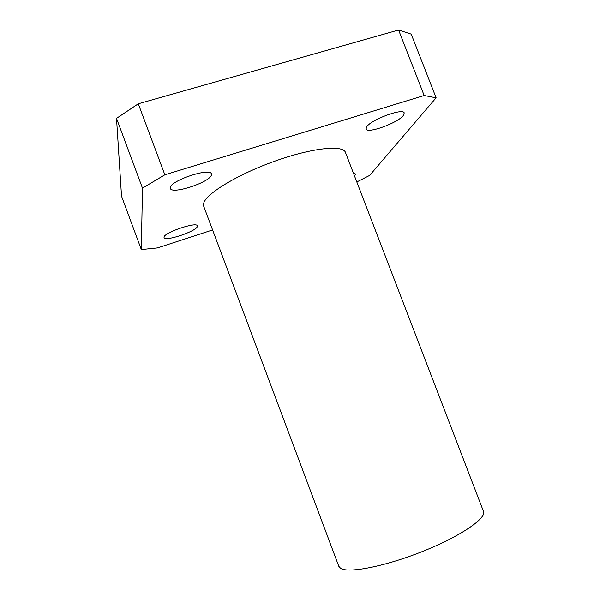 <?xml version="1.0" encoding="UTF-8"?>
<svg xmlns="http://www.w3.org/2000/svg" width="600" height="600" viewBox="0 0 600 600"><rect width="100%" height="100%" fill="white"/><g stroke="black" fill="none" stroke-linecap="round" stroke-linejoin="round"><path stroke-width="0.9" d="M483.48 511.395C486.78 518.22 460.627 536.243 423.022 551.273C385.47 566.355 348.315 573.585 340.642 568.365L338.82 566.347L203.708 206.272L203.67 203.377C205.718 193.89 237.413 174.488 274.695 161.205C311.97 147.84 343.11 144.653 345.45 152.43L483.48 511.395M164.025 237.21L164.062 237.6C164.91 241.92 196.83 231.165 197.4 226.417L197.392 225.87C196.905 221.407 163.703 232.65 164.025 237.21M366.69 126.825L366.082 128.962C367.14 134.108 397.98 122.917 403.373 115.455L404.22 112.995C403.47 107.648 371.048 119.58 366.69 126.825M170.28 187.688L170.355 188.43C171.863 194.858 210.315 182.145 211.403 174.945L211.38 173.91C210.382 167.257 170.017 180.727 170.28 187.688M354.555 176.108L355.71 174.03L353.475 173.303M356.805 181.958L369.653 175.417L436.118 97.815L424.162 95.52L164.843 174.81L142.477 188.13L141.322 249.577L157.507 247.913L212.603 229.965M142.477 188.13L116.52 118.365L121.523 196.178L141.322 249.577M116.52 118.365L138.3 103.785L164.843 174.81M424.162 95.52L398.588 30L138.3 103.785M398.588 30L411.217 34.133L436.118 97.815"/></g></svg>
